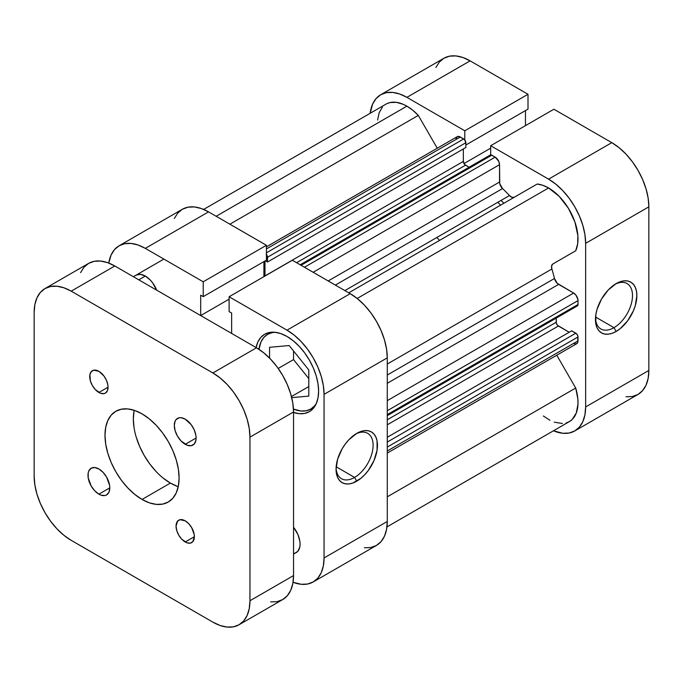 <?xml version="1.0" encoding="UTF-8"?>
<svg xmlns="http://www.w3.org/2000/svg" width="683" height="683" viewBox="0 0 683 683"><rect width="100%" height="100%" fill="white"/><g stroke="black" fill="none" stroke-linecap="round" stroke-linejoin="round"><path stroke-width="1.02" d="M613.974 327.661A26.202 15.128 120 0 0 632.492 296.183A26.202 15.128 120 0 0 615.033 284.29A26.202 15.128 -60 0 1 627.071 283.573A26.202 15.128 -60 0 1 631.092 304.567A26.202 15.128 -60 0 1 613.974 327.661L595.55 317.023L613.974 327.661A26.202 15.128 -60 0 1 600.869 328.958A26.202 15.128 -60 0 1 595.474 318.167A26.202 15.128 120 0 0 613.974 327.661L616.151 331.434L613.974 327.661M616.151 283.607A29.284 16.904 -60 0 1 636.863 295.568A29.284 16.904 -60 0 1 616.151 331.434L620.19 328.643L627.66 320.762L633.372 310.867L635.284 305.625L636.863 295.568L636.462 291.129L635.284 287.321L633.372 284.299L630.793 282.156L627.66 280.995L624.074 280.858L620.19 281.738L616.151 283.607L608.229 290.002L601.51 299.069L597.019 309.416L595.841 314.581L595.841 323.913L597.019 327.72L598.931 330.743L601.51 332.886L604.651 334.047L608.229 334.183L612.113 333.304L616.151 331.434A29.284 16.904 -60 0 1 595.448 319.473A29.284 16.904 -60 0 1 616.151 283.607L616.151 283.607M503.875 203.261A98.642 56.954 -120 0 0 501.066 200.409A98.642 56.954 -120 0 1 503.875 203.261M497.796 202.296A98.642 56.954 60 0 1 500.605 205.148A98.642 56.954 -120 0 0 497.796 202.296M553.896 109.229L490.684 145.727L548.577 179.151L611.797 142.653L553.896 109.229L490.684 145.727L548.577 179.151L555.808 184.145L562.758 190.6L569.17 198.249L574.779 206.812L579.389 215.956L582.812 225.33L584.921 234.576L585.638 243.336L585.638 406.94L584.921 414.88L582.812 421.693L579.389 427.106L574.779 430.93L569.17 433.013L562.758 433.27L553.461 430.785A52.403 30.257 60 0 0 574.779 430.93A52.403 30.257 60 0 0 585.638 406.94L585.638 243.336L648.85 206.838L648.141 198.079L646.033 188.841L642.609 179.467L637.999 170.315L632.381 161.751L625.978 154.102L619.02 147.656L611.797 142.653L553.896 109.229M380.687 94.758A52.403 30.257 60 0 1 406.897 97.353L470.109 60.855L406.897 97.353L464.79 130.777L528.002 94.28L528.002 109.135L465.857 145.009L528.002 109.135L528.002 94.28L470.109 60.855A52.403 30.257 -120 0 0 443.907 58.26L380.687 94.758A52.403 30.257 60 0 0 370.16 113.293L372.662 104.004L376.085 98.583L380.687 94.758L386.305 92.675L392.716 92.418L399.666 93.998L406.897 97.353L464.79 130.777L464.79 139.938L464.79 130.777L528.002 94.28L470.109 60.855L462.878 57.5L455.928 55.929L449.516 56.177L443.907 58.26L439.297 62.085L435.874 67.506M490.684 154.887L490.684 145.727L490.684 154.887M525.475 125.646L525.475 110.595L525.475 125.646M625.978 396.772L632.381 396.516L637.999 394.433L642.609 390.616L646.033 385.195L648.141 378.382L648.85 370.451L648.85 206.838L648.85 370.451L585.638 406.94L648.85 370.451A52.403 30.257 -120 0 1 637.999 394.441L574.779 430.93M611.797 142.653L548.577 179.151A52.403 30.257 60 0 1 585.638 243.336L648.85 206.838A52.403 30.257 -120 0 0 611.797 142.653M490.684 148.143L463.988 163.561L490.684 148.143M316.383 403.388A43.157 24.921 60 0 1 310.765 409.074A43.157 24.921 60 0 1 293.459 409.066L300.861 411.004L306.138 410.79L310.765 409.074L314.556 405.933L316.383 403.397M136.071 275.138A18.492 10.68 60 0 1 145.317 276.06L140.314 274.318L136.071 275.138M336.079 467.923A26.202 15.128 120 0 0 354.579 477.417L356.757 481.191A29.284 16.904 -60 0 1 336.053 469.238A29.284 16.904 -60 0 1 356.757 433.372L348.834 439.767L345.256 444.044L342.115 448.825L337.624 459.172L336.053 469.238L336.446 473.669L337.624 477.477L339.536 480.508L342.115 482.642L345.256 483.803L348.834 483.948L352.718 483.069L360.795 478.399L364.679 474.796L368.265 470.519L373.977 460.624L377.067 450.217L377.067 440.894L375.889 437.086L373.977 434.055L371.398 431.921L368.265 430.76L364.679 430.614L360.795 431.494L356.757 433.372A29.284 16.904 -60 0 1 377.468 445.325A29.284 16.904 -60 0 1 356.757 481.191L354.579 477.417A26.202 15.128 -60 0 1 341.474 478.715A26.202 15.128 -60 0 1 336.079 467.923M336.156 466.779L354.579 477.417L336.156 466.779M256.082 347.553A44.702 25.809 60 0 1 264.654 334.252A44.702 25.809 60 0 1 287.005 336.463L280.841 333.603L274.908 332.262L269.444 332.476L264.654 334.252L260.727 337.513L257.807 342.132L256.005 347.946M119.115 245.778L182.327 209.28A52.403 30.257 -120 0 1 208.537 211.875L145.317 248.373A52.403 30.257 60 0 0 119.115 245.778A52.403 30.257 60 0 0 108.759 263.075L111.081 255.015L114.505 249.602L119.115 245.778L124.733 243.694L131.136 243.438L138.094 245.018L145.317 248.373L208.537 211.875L266.43 245.299L203.218 281.797L145.317 248.373L203.218 281.797L203.218 296.644L200.682 295.184L200.682 315.572L229.112 299.163L200.682 315.572L200.682 295.184L203.218 296.644L266.43 260.146L266.43 245.299L208.537 211.875L201.306 208.52L194.356 206.94L187.945 207.197L182.327 209.28L177.725 213.105L174.302 218.526M364.398 547.792L370.809 547.535L376.418 545.452L381.029 541.636L384.452 536.215L386.561 529.402L387.278 521.462L387.278 357.858L386.561 349.098L384.452 339.852L381.029 330.478L376.418 321.334L370.809 312.771L364.398 305.122L357.448 298.676L350.217 293.673L292.324 260.249L350.217 293.673L287.005 330.171L294.236 335.165L301.186 341.62L307.589 349.269L313.207 357.832L317.817 366.976L321.241 376.35L323.349 385.596L324.058 394.356L324.058 557.96L323.349 565.9L321.241 572.704L317.817 578.125L313.207 581.95L307.589 584.033L301.186 584.289L293.05 582.275A52.403 30.257 60 0 0 313.207 581.95L376.418 545.452A52.403 30.257 -120 0 0 387.278 521.462L324.058 557.96L324.058 394.356L387.278 357.858L387.278 521.462L324.058 557.96A52.403 30.257 60 0 1 313.207 581.95M263.903 276.658L263.903 261.606L263.903 276.658M231.639 333.441L231.639 313.053L229.112 311.593L229.112 296.746L287.005 330.171L229.112 296.746L292.324 260.249L229.112 296.746L229.112 311.593L231.639 313.053L231.639 333.441M156.646 290.147L152.582 282.796L150.328 280.098L145.317 276.06A18.492 10.68 60 0 1 156.646 290.147M293.545 554.152L297.882 551.232L299.837 546.921L300.085 544.12L299.837 541.03L297.882 534.456L293.545 527.267A18.492 10.68 60 0 1 296.251 552.581A18.492 10.68 60 0 1 293.545 553.418M293.169 412.319L299.103 413.659L304.567 413.446L309.356 411.67L313.284 408.408L316.203 403.79L318.005 397.976L318.611 391.205L318.005 383.735L316.203 375.855L313.284 367.855L309.356 360.061L304.567 352.752L299.103 346.23L293.169 340.723L287.005 336.463A44.702 25.809 60 0 1 316.203 375.855A44.702 25.809 60 0 1 309.356 411.67A44.702 25.809 60 0 1 293.545 412.447M324.058 394.356L387.278 357.858A52.403 30.257 -120 0 0 350.217 293.673L287.005 330.171A52.403 30.257 60 0 1 324.058 394.356M293.545 359.608L308.801 378.595L293.545 359.608L278.212 368.461L293.545 359.608L293.545 350.968L293.545 359.608M355.638 434.055A26.202 15.128 -60 0 1 367.676 433.329A26.202 15.128 -60 0 1 371.697 454.323A26.202 15.128 -60 0 1 354.579 477.417A26.202 15.128 120 0 0 373.097 445.939A26.202 15.128 120 0 0 355.638 434.055M266.43 245.299L266.43 260.146L203.218 296.644L203.218 281.797L266.43 245.299M258.968 349.32A43.157 24.921 60 0 1 267.608 334.329A43.157 24.921 60 0 1 275.343 332.305L272.227 332.612L267.608 334.329L263.809 337.479L260.991 341.944L258.968 349.32M291.445 396.558L308.801 386.535L291.445 396.558M291.718 397.634L308.801 396.106L308.801 369.947L289.182 345.547L269.563 347.297L269.563 358.097L269.563 347.297L289.182 345.547L308.801 369.947L308.801 396.106L291.718 397.634M436.761 237.53A98.642 56.954 60 0 1 439.57 240.382M387.09 103.577L389.908 102.587L396.277 102.322L403.277 104.328L406.897 106.164L216.161 216.28L406.897 106.164A41.62 24.025 -120 0 0 386.083 104.098L203.654 209.425M537.171 184.034L348.74 292.819L537.171 184.034L542.763 185.272L548.577 187.962A41.62 24.025 -120 0 0 537.171 184.034M387.278 415.657L577.366 305.907A3.082 1.776 -120 0 0 578.006 304.498L387.278 414.615L578.006 304.498L578.006 300.597A6.164 3.56 -120 0 0 573.643 293.05L387.278 400.648L573.643 293.05L558.626 284.376A6.164 3.56 -120 0 1 554.476 278.493L387.278 375.027L554.476 278.493A114.061 65.85 -120 0 0 551.881 269A6.164 3.56 -120 0 1 552.803 263.997L575.709 250.772A41.62 24.025 -120 0 0 548.577 187.962L357.183 298.462L548.577 187.962L559.198 196.38L568.384 208.247L574.907 221.958L577.878 235.661L577.664 243.882L575.709 250.772L552.803 263.997L551.608 265.909L551.881 269A114.061 65.85 60 0 1 554.476 278.493L557.277 283.351L573.643 293.05L576.068 295.295L577.92 299.572L578.006 304.498L577.366 305.907L575.829 305.762M266.148 254.144L267.326 256.185L267.497 262.024L265.337 260.778L267.497 262.024L465.857 147.502L267.497 262.024L267.497 257.243L465.857 142.721L465.857 147.502L465.857 142.721L267.497 257.243A3.082 1.776 60 0 0 266.43 254.46M264.987 260.983L264.987 276.034A3.082 1.776 60 0 1 264.987 275.932L463.347 161.41L464.696 164.509L469.093 167.241L465.533 165.184L296.593 262.716L465.533 165.184A3.082 1.776 -120 0 1 463.347 161.41L463.347 148.954L463.347 161.41L264.987 275.932L264.987 260.983M489.779 155.57L490.966 154.887L495.175 157.133L498.803 161.461L499.538 164.68L499.751 183.71L502.551 188.559A114.061 65.85 60 0 1 509.475 195.551L512.019 197.336L514.273 197.259A6.164 3.56 -120 0 1 509.475 195.551A114.061 65.85 -120 0 0 502.551 188.559L335.353 285.093L502.551 188.559A6.164 3.56 -120 0 1 499.538 182.028L328.19 280.952L499.538 182.028L499.538 164.68A6.164 3.56 -120 0 0 495.175 157.133L304.447 267.249L495.175 157.133L491.794 155.178A3.082 1.776 -120 0 0 490.257 155.024L300.161 264.773M556.21 318.124L556.372 323.307L557.559 325.347L569.178 332.254L558.387 326.022L387.278 424.809L558.387 326.022A3.082 1.776 -120 0 1 556.21 322.248L387.278 419.78L556.21 322.248L556.21 318.124M387.278 453.077L576.734 343.694A6.164 3.56 -120 0 0 578.006 340.868L578.006 336.967L387.278 447.083L578.006 336.967A3.082 1.776 -120 0 0 575.829 333.193L387.278 442.055L575.829 333.193L571.688 330.803L387.278 437.274L571.688 330.803L576.665 333.867L577.844 335.908L577.673 342.61L576.068 343.942L573.643 343.387M386.954 526.917L569.391 421.59A41.62 24.025 -120 0 0 575.709 388.038L556.765 355.22L575.709 388.038L577.852 398.983L577.98 404.071L576.307 412.942L572.226 419.422L569.391 421.59L566.096 422.965M562.416 423.528L554.246 422.162M549.926 420.267L543.352 415.973M377.597 120.029L379.15 112.789L382.386 107.188M406.897 106.164L412.711 110.194L418.303 115.401L437.248 148.22L418.303 115.401A41.62 24.025 -120 0 0 406.897 106.164M456.022 138.581L457.217 136.685L459.446 136.6L464.508 139.614L465.857 142.721A3.082 1.776 -120 0 0 463.68 138.948L460.299 136.993L266.43 248.928L460.299 136.993A6.164 3.56 -120 0 0 457.217 136.685L266.43 246.836M344.872 290.591L509.475 195.551L344.872 290.591M551.881 269L387.278 364.039L551.881 269M575.709 388.038L387.278 496.823L575.709 388.038M229.872 224.195L418.303 115.401L229.872 224.195M578.006 340.868L387.278 450.985L578.006 340.868M558.626 284.376L387.278 383.3L558.626 284.376M578.006 300.597L387.278 410.714L578.006 300.597M313.164 272.278L499.538 164.68L313.164 272.278M301.066 265.294L491.794 155.178L301.066 265.294M266.43 252.821L463.68 138.948L266.43 252.821M145.317 276.06L138.777 279.834L145.317 276.06M98.89 392.469A12.951 7.479 60 0 1 90.429 381.063A12.951 7.479 60 0 1 92.418 370.681A12.951 7.479 60 0 1 98.89 371.321L93.802 370.169L91.274 371.629L89.908 374.651L90.429 381.063L92.418 385.63L95.389 389.643L100.674 393.297L103.978 393.621L105.361 393.109L107.351 390.83L108.042 387.184L98.89 392.469L108.042 387.184L107.871 385.016L106.505 380.422L103.978 376.043L98.89 371.321A12.951 7.479 60 0 1 107.351 382.736A12.951 7.479 60 0 1 105.361 393.109A12.951 7.479 60 0 1 98.89 392.469M185.213 541.978A12.951 7.479 60 0 1 176.752 530.571A12.951 7.479 60 0 1 178.733 520.19A12.951 7.479 60 0 1 185.213 520.839L180.124 519.678L177.597 521.138L176.052 526.123L176.752 530.571L178.733 535.148L181.704 539.152L186.997 542.806L190.292 543.13L192.819 541.679L194.365 536.693L185.213 541.978L194.365 536.693L194.185 534.524L191.684 527.669L188.713 523.665L185.213 520.839A12.951 7.479 60 0 1 193.665 532.245A12.951 7.479 60 0 1 191.684 542.618A12.951 7.479 60 0 1 185.213 541.978M98.89 494.159A15.41 8.896 60 0 1 88.824 480.576A15.41 8.896 60 0 1 91.18 468.222A15.41 8.896 60 0 1 98.89 468.982L94.715 467.539L91.18 468.222L88.824 470.937L88.201 472.943L88.201 477.852L91.18 486.023L94.715 490.787L98.89 494.159L101.016 495.141L104.943 495.534L106.599 494.919L108.956 492.204L109.792 487.867L98.89 494.159L109.792 487.867L109.579 485.289L106.599 477.118L103.065 472.354L98.89 468.982A15.41 8.896 60 0 1 108.956 482.565A15.41 8.896 60 0 1 106.599 494.919A15.41 8.896 60 0 1 98.89 494.159M185.213 444.317A15.41 8.896 60 0 1 175.138 430.734A15.41 8.896 60 0 1 177.503 418.389A15.41 8.896 60 0 1 185.213 419.149L181.038 417.697L179.151 417.774L176.146 419.507L175.138 421.104L174.31 425.441L175.138 430.734L177.503 436.181L181.038 440.953L187.338 445.307L191.266 445.692L194.271 443.959L195.901 440.356L196.106 438.025L185.213 444.317L196.106 438.025L195.901 435.447L194.271 429.974L191.266 424.766L185.213 419.149A15.41 8.896 60 0 1 195.278 432.732A15.41 8.896 60 0 1 192.913 445.085A15.41 8.896 60 0 1 185.213 444.317M134.175 410.295A52.403 30.257 -120 0 0 170.383 483.077L142.047 499.444A52.403 30.257 60 0 1 107.812 453.264A52.403 30.257 60 0 1 115.845 411.268A52.403 30.257 60 0 1 142.047 413.864A52.403 30.257 60 0 1 176.282 460.043A52.403 30.257 60 0 1 168.249 502.039A52.403 30.257 60 0 1 142.047 499.444L170.383 483.077A52.403 30.257 -120 0 0 178.263 486.646M270.673 601.902L277.076 601.646L282.694 599.572L287.295 595.747L290.727 590.325L292.836 583.513L293.545 575.581L293.545 411.977L292.836 403.218L290.727 393.971L287.295 384.597L282.694 375.454L277.076 366.891L270.673 359.232L263.715 352.787L256.492 347.792L114.804 265.986L107.573 262.639L100.623 261.06L94.211 261.316L88.602 263.39L83.992 267.215L80.568 272.637M212.891 372.961L220.122 377.955L227.072 384.401L233.484 392.059L239.093 400.622L243.703 409.766L247.126 419.14L249.235 428.386L249.952 437.146L249.952 600.75L249.235 608.69L247.126 615.494L243.703 620.915L239.093 624.74L233.484 626.823L227.072 627.071L220.122 625.5L212.891 622.145L71.203 540.347L63.98 535.344L57.022 528.898L50.619 521.249L45.001 512.685L40.391 503.533L36.967 494.159L34.859 484.921L34.15 476.162L34.15 312.549L34.859 304.618L36.967 297.805L40.391 292.384L45.001 288.567L50.619 286.484L57.022 286.228L63.98 287.808L71.203 291.163L212.891 372.961L71.203 291.163L114.804 265.986L256.492 347.792L212.891 372.961A52.403 30.257 60 0 1 249.952 437.146L293.545 411.977L293.545 575.581L249.952 600.75L249.952 437.146L293.545 411.977A52.403 30.257 -120 0 0 256.492 347.792L212.891 372.961M142.047 413.864L134.824 410.509L127.866 408.929L121.463 409.185L115.845 411.268L111.235 415.093L107.812 420.515L105.703 427.319L104.994 435.259L105.703 444.018L107.812 453.264L111.235 462.639L115.845 471.782L121.463 480.345L127.866 487.995L134.824 494.441L142.047 499.444L149.278 502.79L156.228 504.37L162.639 504.114L168.249 502.039L172.859 498.214L176.282 492.793L178.391 485.98L179.108 478.049L178.391 469.289L176.282 460.043L172.859 450.669L168.249 441.525L162.639 432.962L156.228 425.304L149.278 418.858L142.047 413.864M177.614 486.433L170.383 483.077L163.16 478.083M156.202 471.637L149.799 463.988L144.181 455.416L139.58 446.272L136.148 436.898M134.039 427.652L133.33 418.901L134.039 410.961M239.093 624.74L282.694 599.572A52.403 30.257 -120 0 0 293.545 575.581L249.952 600.75A52.403 30.257 60 0 1 239.093 624.74A52.403 30.257 60 0 1 212.891 622.145L71.203 540.347A52.403 30.257 60 0 1 34.15 476.162L34.15 312.549A52.403 30.257 60 0 1 45.001 288.559A52.403 30.257 60 0 1 71.203 291.163L114.804 265.986A52.403 30.257 -120 0 0 88.602 263.39L45.001 288.559M314.402 406.974L310.765 409.074M271.245 332.228L267.608 334.329M133.364 276.709L163.877 259.088"/></g></svg>
